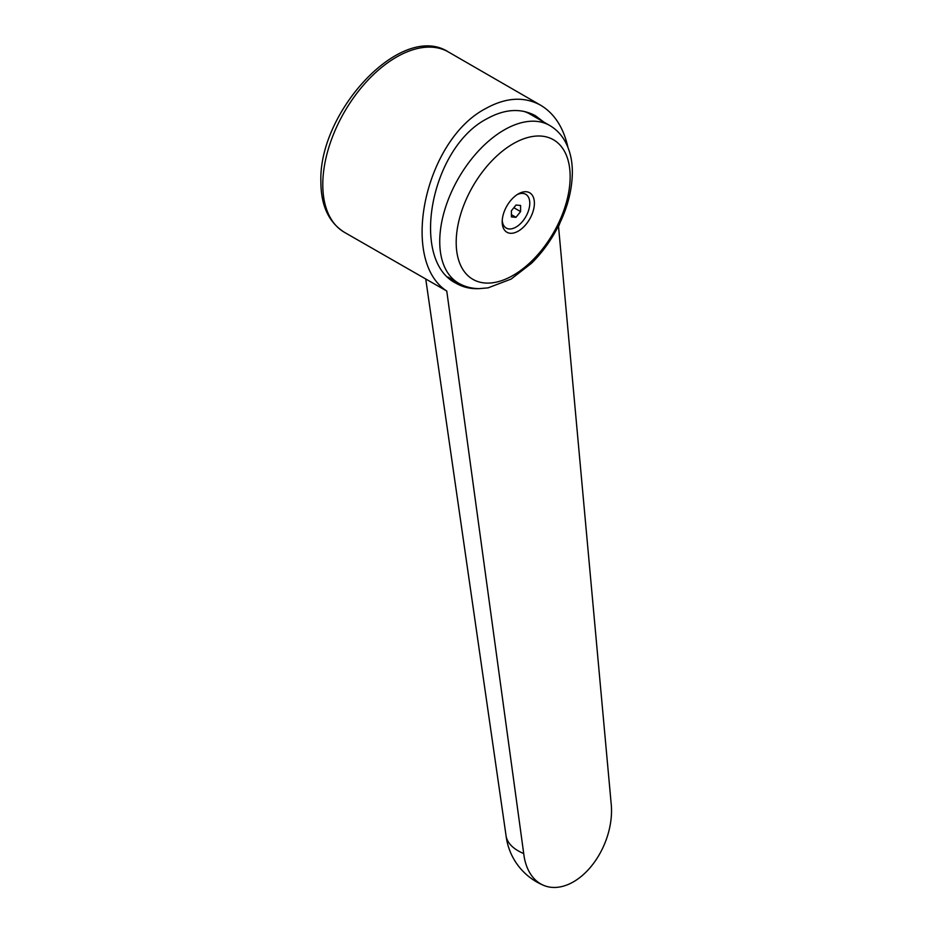<?xml version="1.0" encoding="UTF-8"?>
<svg xmlns="http://www.w3.org/2000/svg" width="932" height="932" viewBox="0 0 932 932"><rect width="100%" height="100%" fill="white"/><g stroke="black" fill="none" stroke-linecap="round" stroke-linejoin="round"><path stroke-width="1.4" d="M506.006 835.305A61.803 30.372 -6.5 0 0 506.064 835.748A61.803 30.372 -6.5 0 0 523.714 853.549L446.766 291.052L344.351 232.278C328.798 222.41 320.969 205.646 320.888 181.961C318.22 111.805 401.506 21.413 448.432 51.982A104.093 60.102 120 0 0 396.391 57.143A104.093 60.102 120 0 0 322.787 184.618A104.093 60.102 120 0 0 344.351 232.278M446.766 291.052C399.257 260.389 424.829 140.196 485.572 108.625C505.808 97.371 524.168 96.241 540.642 105.223C554.365 113.448 563.464 127.486 567.938 147.338M560.12 222.538L558.536 226.523L611.112 803.093A61.803 40.297 -67.5 0 1 591.272 866.282A61.803 40.297 -67.5 0 1 543.729 885.4A61.803 40.297 -67.5 0 1 523.714 853.549M479.234 288.617C470.835 289.071 463.169 287.312 456.214 283.34C409.602 260.599 430.502 147.955 486.737 118.865C504.69 108.869 520.988 107.867 535.609 115.836L543.869 122.104M456.191 242.448A80.583 46.53 120 0 0 513.171 275.348A80.583 46.53 120 0 0 570.151 176.649A80.583 46.53 120 0 0 513.171 143.749A80.583 46.53 120 0 0 456.191 242.448M518.297 193.914A22.764 13.141 120 0 0 518.239 193.949A22.764 13.141 120 0 0 502.197 221.734A22.764 13.141 120 0 0 518.297 231.101A22.764 13.141 120 0 0 534.397 203.211A22.764 13.141 120 0 0 518.297 193.914M517.05 194.695A19.502 11.266 -60 0 1 529.772 203.828A19.502 11.266 -60 0 1 515.99 227.105A19.502 11.266 -60 0 1 502.243 220.336M511.4 216.9L511.4 210.772L515.99 205.052L520.592 205.459L520.592 211.587L515.99 217.319L511.4 216.9M513.858 207.708L520.592 211.587M511.4 214.663L515.99 217.319M523.668 111.316A91.08 52.588 -60 0 1 529.912 114.042L549.682 125.459A91.08 52.588 120 0 0 504.142 129.967A91.08 52.588 120 0 0 439.741 241.516A91.08 52.588 120 0 0 458.602 283.212C464.952 286.811 471.883 288.617 479.386 288.617L488.088 287.86L511.132 279.064L531.31 263.441C540.245 254.669 548.004 244.557 554.61 233.093C566.155 212.741 572.073 192.528 572.353 172.467C572.411 160.444 569.871 149.866 564.734 140.744C560.982 134.243 555.973 129.152 549.682 125.459M532.859 114.391A92.385 53.334 -60 0 1 537.636 118.504M506.064 835.748L425.784 279.285M448.432 51.982L540.642 105.223M447.966 277.072L458.602 283.212M506.041 835.538A61.803 61.803 0 0 0 543.729 885.4"/></g></svg>
